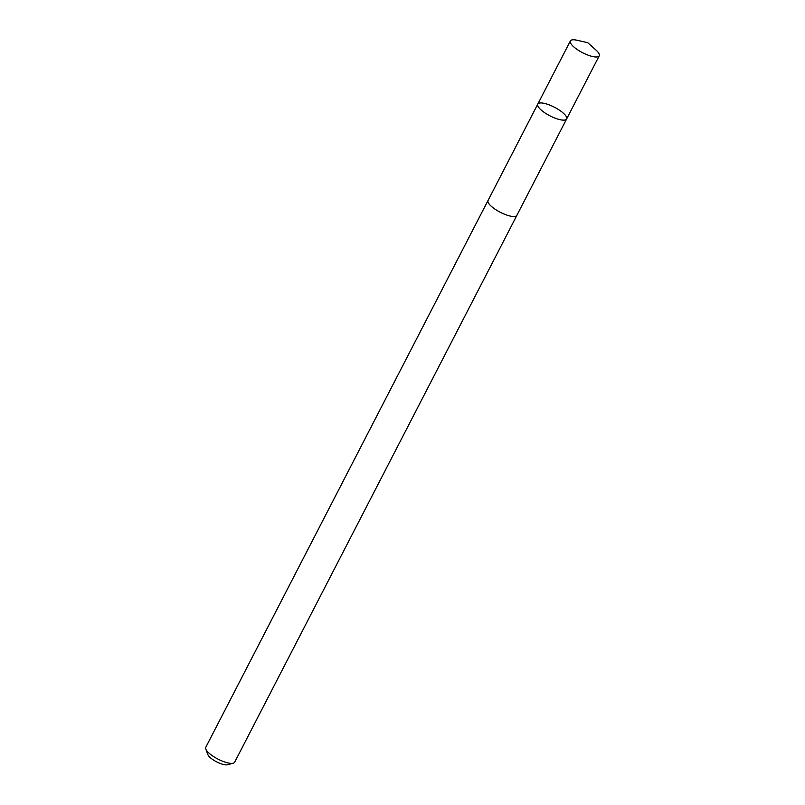 <?xml version="1.0" encoding="UTF-8"?>
<svg xmlns="http://www.w3.org/2000/svg" width="805" height="805" viewBox="0 0 805 805"><rect width="100%" height="100%" fill="white"/><g stroke="black" fill="none" stroke-linecap="round" stroke-linejoin="round"><path stroke-width="1.21" d="M516.991 215.096A16.241 4.86 -152.7 0 1 516.88 215.378A16.211 4.85 -152.7 0 1 500.911 212.58A16.211 4.85 -152.7 0 1 487.9 200.938A16.211 4.85 -152.7 0 1 488.051 200.495L537.78 104.097A16.231 4.85 27.3 0 0 549.976 115.85A16.231 4.85 27.3 0 0 566.619 118.979A16.231 4.85 27.3 0 0 566.77 118.546A16.231 4.85 27.3 0 0 553.749 106.884A16.231 4.85 27.3 0 0 537.78 104.097A16.231 4.85 27.3 0 0 549.976 115.85A16.231 4.85 27.3 0 0 566.619 118.979L599.232 55.837A16.241 4.86 -152.7 0 1 583.253 53.05A16.241 4.86 -152.7 0 1 570.222 41.377A16.241 4.86 -152.7 0 1 570.363 40.944A16.241 4.86 -152.7 0 1 577.044 40.25L587.741 42.685L577.044 40.25M587.741 42.685L595.921 49.991A16.241 4.86 -152.7 0 1 599.373 55.404A16.241 4.86 -152.7 0 1 599.232 55.837M566.619 118.979L516.85 215.368A16.241 4.86 -152.7 0 1 500.901 212.59A16.241 4.86 -152.7 0 1 487.88 200.918A16.241 4.86 -152.7 0 1 488.021 200.485A16.241 4.86 -152.7 0 1 488.192 200.224M516.88 215.378L234.637 762.234A16.241 4.86 -152.7 0 1 233.209 763.21A16.241 4.86 -152.7 0 1 217.974 759.095A16.241 4.86 -152.7 0 1 205.798 749.063A16.241 4.86 -152.7 0 1 205.627 747.775A16.241 4.86 -152.7 0 1 205.768 747.332L488.021 200.485M233.209 763.21L227.402 764.75A11.552 3.451 -152.7 0 1 216.565 761.822A11.552 3.451 -152.7 0 1 207.901 754.688L205.798 749.063M537.78 104.097L570.363 40.944"/></g></svg>
